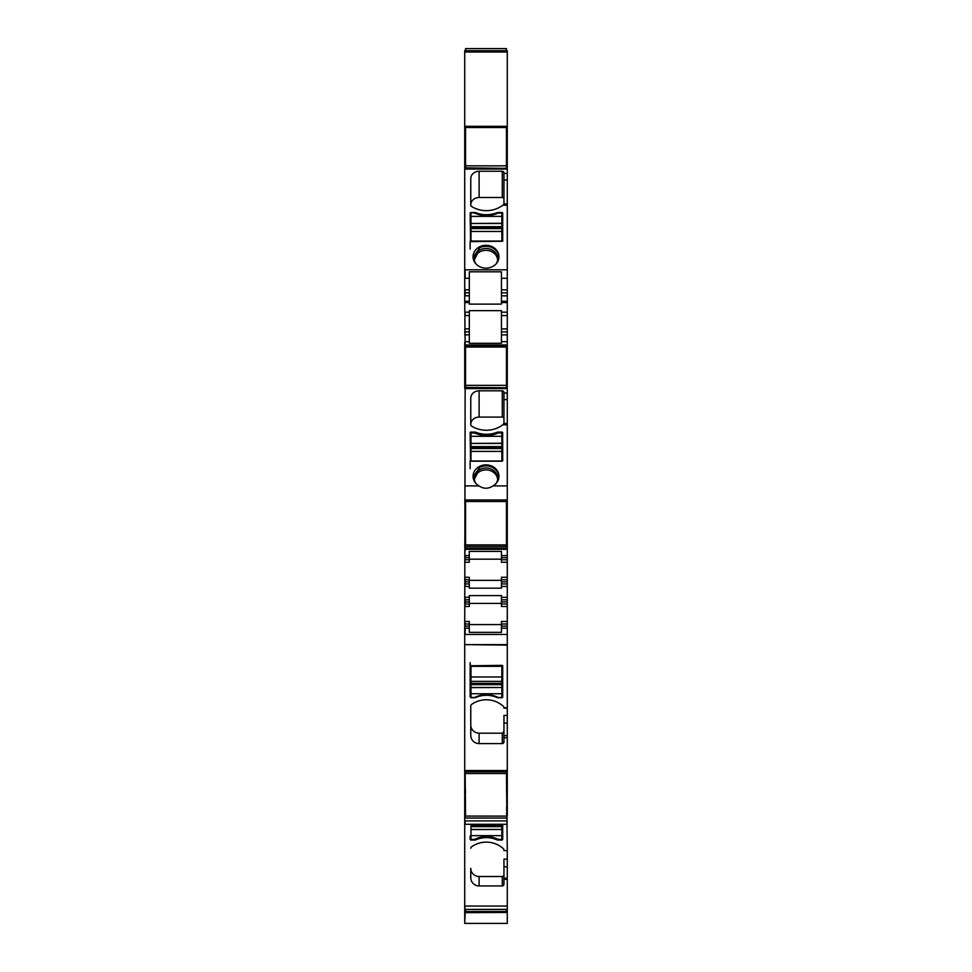 <?xml version="1.0" encoding="UTF-8"?>
<svg xmlns="http://www.w3.org/2000/svg" width="972" height="972" viewBox="0 0 972 972"><rect width="100%" height="100%" fill="white"/><g stroke="black" fill="none" stroke-linecap="round" stroke-linejoin="round"><path stroke-width="1.46" d="M470.983 836.88A0.838 0.814 180 0 1 470.144 836.066L470.144 839.249A0.838 0.814 -0 0 0 470.983 840.063L470.983 839.358L474.737 839.358L474.737 840.063L470.983 840.063M501.856 836.88A0.838 0.814 180 0 0 502.694 836.066M474.737 840.063A2.916 2.867 180 0 0 475.916 839.82A25.867 25.393 180 0 1 496.911 839.82A2.916 2.867 180 0 0 498.101 840.063L501.856 840.063A0.838 0.814 180 0 0 502.694 839.249L502.694 824.292M507.275 879.296L503.946 879.296L503.946 859.114L507.275 859.114L507.275 909.415L465.138 909.415L465.138 912.453L507.275 912.453L507.275 909.415M503.946 874.885A1.665 1.64 180 0 1 502.269 876.525L502.269 885.942A1.665 1.64 180 0 0 503.946 884.301L503.946 879.296M502.269 885.942L479.111 885.942L479.111 876.525A8.347 8.189 -0 0 1 470.764 868.336L470.764 877.752A8.347 8.189 180 0 0 479.111 885.942M506.448 772.242L507.275 850.634L503.946 850.634L503.946 849.941A1.665 1.64 180 0 0 503.411 848.738A25.041 24.579 180 0 0 471.444 846.916A1.665 1.64 180 0 0 470.764 848.228M464.725 771.61L464.725 923.4L465.138 912.684L507.275 912.453M507.275 562.253L501.443 562.253L501.443 559.75L507.275 559.75L501.443 559.75L501.443 557.661L507.275 557.661L507.275 577.271L501.443 577.271L501.443 579.774L507.275 579.774L507.275 577.271M507.275 579.774L507.275 581.864L501.443 581.864L501.443 579.774M507.275 599.809L501.443 599.809L501.443 606.479L507.275 606.479L507.275 583.953L501.443 583.953L507.275 583.953L507.275 581.864M507.275 606.479L507.275 621.497L501.443 621.497L501.443 628.179L507.275 628.179L507.275 621.497M507.275 628.179L507.275 634.437L465.138 634.437L465.138 628.179L469.306 628.179L469.306 624L465.138 624L469.306 624L469.306 621.497L465.138 621.497L464.725 628.179L464.725 771.853L507.275 771.877L507.275 737.724L503.946 737.724L503.946 715.428L507.275 715.428L507.275 708.09L503.946 707.592A1.665 1.64 180 0 0 503.411 706.389A25.041 24.579 180 0 0 471.444 704.566A1.665 1.64 180 0 0 470.764 705.891L470.764 735.403A8.347 8.189 180 0 0 479.111 743.592L479.111 733.192A8.347 8.189 -0 0 1 470.764 725.003L470.764 705.891M464.725 644.63L507.275 644.63L507.275 634.437M507.275 644.63L507.275 708.126L503.946 708.126M507.275 737.724L507.275 715.428M465.552 772.242L465.552 773.518L507.275 773.542L507.275 771.877L465.138 771.853M507.275 773.542L506.448 774.283M506.448 809.943L507.275 809.943L506.448 809.664L507.275 809.676L507.275 774.283M507.275 809.943L507.275 816.091M507.275 859.114L507.275 850.634M507.275 909.695L506.448 909.695L507.275 909.658M507.275 912.684L507.275 923.4L464.725 923.4M464.725 167.877L464.725 50.69L507.275 50.69L507.275 131.354L506.448 131.354M506.448 136.882L507.275 136.882L507.275 131.354M507.275 136.882L506.448 136.967M506.448 167.415L507.275 167.415L507.275 136.967M507.275 167.864L506.448 167.864L507.275 167.864L507.275 315.56L501.443 315.56L501.443 310.651L469.306 310.651L469.306 312.17L465.138 312.17L465.138 315.56L469.306 315.56L469.306 312.17M507.275 168.35L465.138 167.877M464.725 342.375L464.725 345.886L507.275 345.886L507.275 315.56M507.275 345.886L507.275 356.25L506.448 356.25M507.275 387.925L506.448 387.439L507.275 387.451L507.275 356.25M465.138 387.439L507.275 387.731L507.275 505.902L506.448 505.902M506.448 542.34L507.275 542.34L506.448 542.327L507.275 542.34L507.275 505.902M507.275 542.34L507.275 557.661M502.269 876.525L479.111 876.525M465.138 387.925L464.725 628.179M464.725 345.886L464.725 388.496M464.725 356.469L465.552 357.21M464.725 301.563L465.138 344.963L507.275 344.963M507.275 169.043L464.725 169.043L464.725 168.35L464.725 301.259L469.306 301.259L469.306 302.596L464.725 302.596M464.725 770.529L464.725 771.853M464.725 909.415L465.138 906.038L507.275 906.038M501.443 559.167L469.306 559.167M469.306 580.357L501.443 580.357M464.725 583.953L469.306 583.953L469.306 588.169L501.443 588.169L501.443 581.864M464.725 606.479L469.306 606.479L469.306 603.977L465.138 603.977L469.306 603.977L469.306 595.581L501.443 595.581L501.443 599.809M501.443 603.977L507.275 603.977L501.443 603.977M469.306 603.393L501.443 603.393M501.443 628.179L501.443 632.359L501.443 624.583L469.306 624.583M507.275 624L501.443 624M501.443 632.359L469.306 632.359L469.306 628.179M479.111 733.192L502.269 733.192L502.269 743.592A1.665 1.64 180 0 0 503.946 741.952L503.946 737.724M502.269 743.592L479.111 743.592M507.275 708.041L503.946 708.041M470.144 665.771L502.269 665.358L502.694 696.9A0.838 0.814 180 0 1 501.856 697.714L498.101 697.714A2.916 2.867 180 0 1 496.911 697.471A25.867 25.393 180 0 0 475.916 697.471A2.916 2.867 180 0 1 474.737 697.714L470.983 697.714L470.144 696.9L470.144 662.588M502.269 733.192L503.946 731.552M464.725 772.874L465.552 772.874M506.448 772.874L507.275 772.874M507.275 791.087L506.448 791.123M464.725 790.868L465.552 790.856M464.725 813.953L465.552 813.953M506.448 813.953L507.275 813.953M464.725 824.292L507.275 824.292M473.06 912.368L473.06 911.493L473.06 912.368L507.275 912.368M465.552 131.354L464.725 131.354M464.725 157.221L465.552 157.233M507.275 154.402L506.448 154.378M470.764 205.165L470.764 204.873A8.347 7.363 0 0 1 479.111 197.498L479.111 171.254A8.347 7.363 0 0 0 470.764 178.617L470.764 205.165A1.665 1.47 0 0 0 471.444 206.356A25.041 22.101 0 0 0 480.788 210.122A25.041 22.101 0 0 0 502.779 205.214L503.946 203.889L507.275 203.889M479.111 171.254L502.269 171.254L502.269 197.498A1.665 1.47 0 0 1 503.946 198.968M503.946 203.889L503.946 172.724A1.665 1.47 0 0 0 502.269 171.254M492.197 266.753A12.94 11.421 0 0 0 498.94 256.73A12.94 11.421 0 0 0 479.803 246.706A12.94 11.421 0 0 0 473.06 256.73A12.94 11.421 0 0 0 492.197 266.753M496.911 212.734A25.867 22.842 0 0 1 475.916 212.734A2.916 2.576 0 0 0 474.737 212.516L470.983 212.516A0.838 0.741 0 0 0 470.144 213.257L470.557 241.615L502.694 241.25L502.694 213.257A0.838 0.741 0 0 0 501.856 212.516L498.101 212.516A2.916 2.576 0 0 0 496.911 212.734L496.911 213.561M479.111 197.498L502.269 197.498M507.275 295.865L501.443 295.865L501.443 302.596L501.443 271.808L469.306 271.808L469.306 289.826L465.138 289.826L465.138 295.828L469.306 295.828L469.306 301.259M501.443 271.808L501.443 278.271L507.275 278.271M501.443 295.865L501.443 278.271M469.306 302.596L469.306 304.115L501.443 304.115L501.443 302.596L507.275 302.596M507.275 331.914L501.443 331.914L501.443 315.56M501.443 331.914L501.443 334.915L507.275 334.915M469.306 315.56L469.306 343.298L501.443 343.298L501.443 334.915M464.725 350.928L465.552 350.928M506.448 350.928L507.275 350.928M507.275 372.665L506.448 372.689M506.448 376.808L507.275 376.784M464.725 485.891L478.977 485.891C483.266 488.807 487.677 488.989 492.197 486.45L493.023 485.891A12.94 11.421 0 0 0 498.94 476.304A12.94 11.421 0 0 0 479.803 466.281A12.94 11.421 0 0 0 473.06 476.304A12.94 11.421 0 0 0 478.977 485.891M493.023 485.891L507.275 485.891M503.946 418.555A1.665 1.47 0 0 0 502.269 417.073L479.111 417.073L479.111 390.829A8.347 7.363 0 0 0 470.764 398.192L470.764 424.752A1.665 1.47 0 0 0 471.444 425.93A25.041 22.101 0 0 0 480.788 429.709A25.041 22.101 0 0 0 502.779 424.8L503.946 423.464L507.275 423.464M479.111 390.829L502.269 390.829L502.269 417.073M503.946 423.464L503.946 392.299A1.665 1.47 0 0 0 502.269 390.829M496.911 432.309A25.867 22.842 0 0 1 475.916 432.309A2.916 2.576 0 0 0 474.737 432.09L470.983 432.09A0.838 0.741 0 0 0 470.144 432.832L470.557 461.202L502.269 461.202L502.694 432.832A0.838 0.741 0 0 0 501.856 432.09L498.101 432.09A2.916 2.576 0 0 0 496.911 432.309L496.911 433.5M479.111 417.073A8.347 7.363 0 0 0 470.764 424.448L470.764 424.752M464.725 501.637L465.552 501.637M506.448 501.637L507.275 501.637M464.725 503.241L465.552 503.241M506.448 503.241L507.275 503.241M507.275 523.434L506.448 523.458M464.725 545.098L507.275 545.098M464.725 546.701L507.275 546.701M507.275 549.314L465.138 549.314L464.725 555.571L469.306 555.571L469.306 551.391L501.443 551.391L501.443 555.571L507.275 555.571M501.443 557.661L501.443 555.571M464.725 557.661L469.306 557.661L469.306 559.75L465.138 559.75L469.306 559.75L469.306 562.253L464.725 562.253M464.725 559.75L465.138 562.253M465.552 524.88L464.725 524.904M464.725 506.023L465.552 506.193M465.552 373.953L464.725 373.965M464.725 153.102L465.138 157.221M465.552 792.52L464.725 792.532M465.138 790.868L465.138 792.532M464.725 603.977L465.138 606.479M464.725 599.809L469.306 599.809L465.138 599.809L465.138 603.977M464.725 579.774L469.306 579.774L469.306 583.953L465.138 583.953L465.138 586.456L469.306 586.456M464.725 577.271L469.306 577.271L469.306 579.774L465.138 579.774L465.138 583.953M469.306 557.661L469.306 555.571M502.694 665.771L502.694 693.716A0.838 0.814 180 0 1 501.856 694.53M470.983 694.53A0.838 0.814 -0 0 1 470.144 693.716M498.928 257.228A12.94 11.421 0 0 0 479.803 247.714L473.085 257.264M501.856 220.352A0.838 0.741 180 0 1 502.694 221.081L502.694 241.25M470.144 241.25L470.144 249.087M470.983 220.352A0.838 0.741 0 0 0 470.144 221.081M464.725 292.827L469.306 292.827L469.306 289.826M469.306 292.827L469.306 295.828M498.928 476.815A12.94 11.421 0 0 0 479.803 467.301L473.085 476.839M470.983 439.927A0.838 0.741 0 0 0 470.144 440.668M501.856 439.927A0.838 0.741 180 0 1 502.694 440.668L502.694 460.825M470.144 460.825L470.144 468.662M496.291 263.643A11.688 10.315 0 0 0 497.688 258.759A11.688 10.315 0 0 0 494.59 251.772A11.688 10.315 0 0 0 480.399 249.707A11.688 10.315 0 0 0 477.41 251.772A11.688 10.315 0 0 0 474.312 258.759A11.688 10.315 0 0 0 475.709 263.643M496.291 483.218A11.688 10.315 0 0 0 497.688 478.333A11.688 10.315 0 0 0 494.59 471.347A11.688 10.315 0 0 0 480.399 469.282A11.688 10.315 0 0 0 477.41 471.347A11.688 10.315 0 0 0 474.312 478.333A11.688 10.315 0 0 0 475.709 483.218M497.64 259.706A11.688 10.315 0 0 0 494.59 253.656A11.688 10.315 0 0 0 477.41 253.656L474.36 259.706M497.64 479.281A11.688 10.315 0 0 0 494.59 473.23A11.688 10.315 0 0 0 480.399 471.165A11.688 10.315 0 0 0 477.41 473.23L474.36 479.293M474.737 432.09L474.737 433.002A25.867 22.842 0 0 0 498.101 433.002L501.856 433.002L501.856 443.426L470.983 443.426L501.856 443.232M474.737 433.002L470.983 433.002L470.983 432.09M501.856 436.319L470.983 436.319L470.983 433.002M470.983 461.202L470.983 448.529L501.856 448.529L501.856 443.426M501.856 448.529L501.856 460.995L470.983 460.995M470.983 448.529L470.983 443.426M470.983 436.319L470.983 443.232M474.737 212.516L474.737 213.062A25.867 22.842 0 0 0 498.101 213.062L501.856 213.062L501.856 223.487L470.983 223.487L501.856 223.293M474.737 213.062L470.983 212.516M501.856 216.379L470.983 216.379L470.983 213.062M470.983 241.615L470.983 228.59L501.856 228.59L501.856 223.487M501.856 228.59L501.856 241.068L470.983 241.068M470.983 228.59L470.983 223.487M470.983 216.379L470.983 223.293M470.983 839.358L470.983 835.653L501.856 835.653L501.856 839.358L498.101 839.358A25.867 25.479 180 0 0 474.737 839.358M470.983 835.653L470.983 829.456L501.856 829.456L470.983 829.566M470.983 824.292L470.983 829.456M501.856 824.292L501.856 829.456M501.856 835.653L501.856 829.566M470.983 697.714L470.983 693.753L501.856 693.753L501.856 697.446L498.101 697.446A25.867 25.393 180 0 0 474.737 697.446L474.737 697.714M470.983 697.446L474.737 697.446M470.983 693.753L470.983 687.496L501.856 687.496L470.983 687.605M470.983 665.358L470.983 681.372L501.856 681.372L470.983 681.372L470.983 687.496M501.856 665.358L501.856 676.986L470.983 676.986M470.983 683.377L501.856 683.377L501.856 676.986M501.856 683.377L501.856 687.496M501.856 693.753L501.856 687.605M470.983 666.318L501.856 666.318M506.448 168.156L506.448 127.526L465.552 127.526L465.552 165.848L506.448 165.848M465.552 168.156L465.552 165.848M506.448 50.69L506.448 48.6L465.552 48.6L465.552 50.69M506.448 501.491L506.448 544.891L465.552 544.891L465.552 501.491L506.448 501.491M464.725 816.091L506.448 816.116M465.552 816.116L465.138 771.877M506.448 909.415L506.448 911.493L465.552 911.493L465.552 909.415M506.448 387.731L506.448 347.028L465.552 347.028L465.552 385.349L506.448 385.349M465.552 387.731L465.552 385.349M475.916 838.8L475.916 839.82M496.911 838.8L496.911 839.82M498.101 839.358L498.101 840.063M501.856 839.358L501.856 840.063M507.275 878.166L503.946 878.166M501.443 586.456L507.275 586.456M469.306 597.306L465.138 597.306L465.138 599.809M507.275 597.306L501.443 597.306M507.275 601.887L501.443 601.887M501.443 626.089L507.275 626.089M465.138 644.63L507.275 645.104M465.138 770.529L507.275 770.529M507.275 723.119L503.946 723.119M507.275 735.634L503.946 735.634M507.275 776.616L506.448 776.616M506.448 807.805L507.275 807.805M506.448 809.992L507.275 809.992M464.725 813.066L465.552 813.066M506.448 813.066L507.275 813.066M464.725 810.138L465.552 810.138M465.138 813.066L465.552 815.848M506.448 815.848L507.275 815.848M465.138 816.091L465.138 818.047L507.275 818.047M464.725 820.915L507.275 820.915M465.138 820.915L465.138 824.292M507.275 866.805L503.946 866.805M465.138 50.69L465.138 52.014L507.275 52.014M464.725 126.299L507.275 126.299M507.275 128.559L506.448 128.559M465.552 128.559L465.138 126.299M464.725 129.155L465.552 129.155M506.448 129.155L507.275 129.155M465.138 129.155L465.552 132.326M507.275 132.326L506.448 132.326M464.725 136.675L465.552 136.675M506.448 137.635L507.275 137.684M507.275 138.68L506.448 138.68M506.448 139.749L507.275 139.749M507.275 141.985L506.448 141.985M465.138 169.043L464.725 168.156M507.275 269.803L465.138 269.803L465.138 278.271L469.306 278.271M502.779 205.214L507.275 205.214M503.946 173.466L507.275 173.466M503.946 180.014L507.275 180.014M501.443 289.863L507.275 289.863M501.443 292.864L507.275 292.864M507.275 312.17L501.443 312.17M501.443 328.913L507.275 328.913M465.138 345.886L465.552 348.134M506.448 348.134L507.275 348.134M464.725 348.729L465.552 348.729M506.448 348.729L507.275 348.729M464.725 351.9L465.138 348.729M506.448 351.9L507.275 351.9M507.275 359.652L506.448 359.652M464.725 361.56L465.552 361.56M465.138 388.618L507.275 388.618M502.779 424.8L507.275 424.8M503.946 393.04L507.275 393.04M503.946 399.589L507.275 399.589M464.725 499.973L507.275 499.973M465.138 499.973L465.552 504.043M506.448 504.043L507.275 504.043M464.725 505.999L465.552 505.999M507.275 508.684L506.448 508.684M506.448 542.157L507.275 542.157M464.725 544.308L465.552 544.308M506.448 544.308L507.275 544.308M464.725 542.437L465.552 542.437M465.138 544.308L465.138 548.378L507.275 548.378M465.138 555.571L465.138 559.75M464.725 539.654L465.138 542.437M464.725 387.002L465.552 387.002M464.725 359.336L465.138 361.56M464.725 358.255L465.552 358.255M465.552 356.542L465.138 358.255M464.725 334.878L469.306 334.878M464.725 331.877L465.138 334.878M464.725 328.876L465.138 331.877L469.306 331.877M469.306 328.876L465.138 328.876M465.138 301.563L465.138 302.596M464.725 140.065L465.552 140.065M465.138 136.675L465.138 140.065M464.725 807.027L465.138 810.138M464.725 626.089L469.306 626.089M464.725 601.887L469.306 601.887M464.725 581.864L469.306 581.864M465.138 577.271L465.138 579.774M475.916 212.734L475.916 213.561M475.916 432.309L475.916 433.5M498.101 432.09L498.101 433.002M501.856 432.09L501.856 433.002M470.983 446.61L501.856 446.61M501.856 447.764L470.983 447.764M470.983 451.409L501.856 451.409M470.983 226.67L501.856 226.67M501.856 227.825L470.983 227.825M470.983 231.47L501.856 231.47M501.856 826.65L470.983 826.65M470.983 825.362L501.856 825.362M501.856 684.653L470.983 684.653M501.443 301.259L507.275 301.259M507.275 341.646L501.443 341.646M469.306 341.646L465.138 341.646"/></g></svg>
